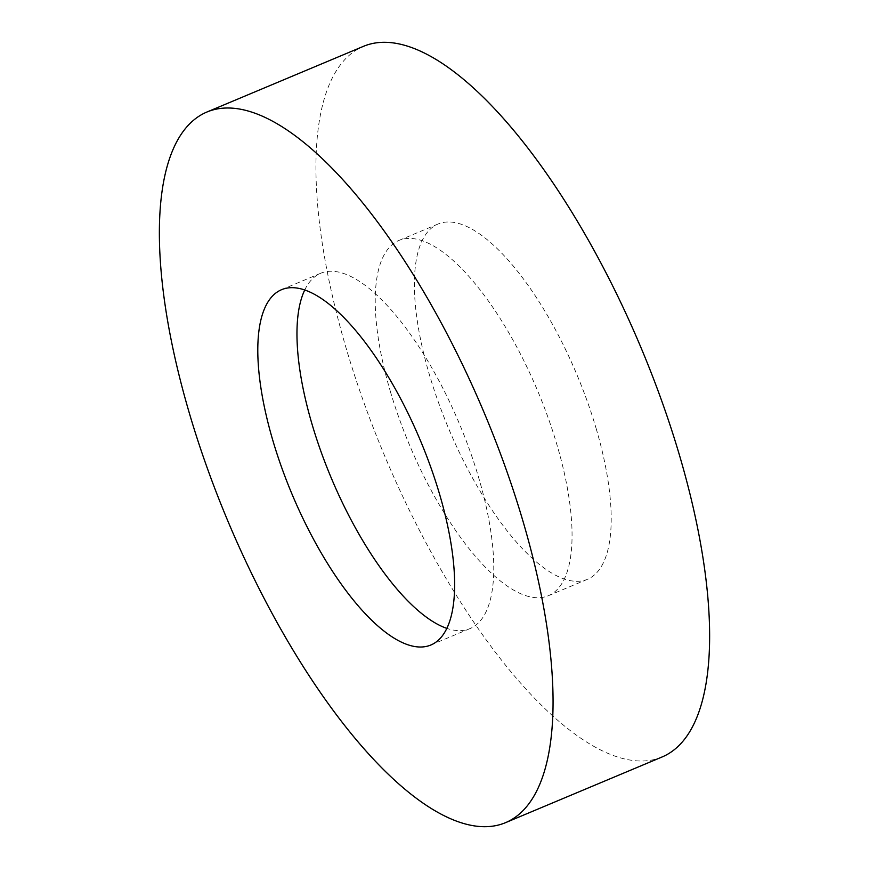 <?xml version="1.0" encoding="UTF-8"?>
<svg xmlns="http://www.w3.org/2000/svg" width="869" height="869" viewBox="0 0 869 869"><rect width="100%" height="100%" fill="white"/><g stroke="black" fill="none" stroke-linecap="round" stroke-linejoin="round"><path stroke-width="0.65" stroke-dasharray="4.34 3.26" d="M661.906 757.051A385.412 139.181 67.2 0 1 346.155 348.263A385.412 139.181 67.2 0 1 363.666 46.253M596.101 428.352A192.701 69.596 67.2 0 1 587.346 579.351A192.701 69.596 67.2 0 1 429.471 374.952A192.701 69.596 67.2 0 1 438.226 223.952A192.701 69.596 67.2 0 1 596.101 428.352M390.333 391.376A192.701 69.596 -112.8 0 0 548.209 595.776A192.701 69.596 -112.8 0 0 556.953 444.776A192.701 69.596 -112.8 0 0 399.077 240.376A192.701 69.596 -112.8 0 0 390.333 391.376M304.78 289.909A192.701 69.596 67.2 0 1 320.791 273.224A192.701 69.596 67.2 0 1 478.667 477.624A192.701 69.596 67.2 0 1 469.923 628.624A192.701 69.596 67.2 0 1 446.796 628.363M548.209 595.776L587.346 579.351M430.774 645.048L469.923 628.624M281.654 289.649L320.791 273.224M399.077 240.376L438.226 223.952"/><path stroke-width="1.3" d="M189.583 413.959A385.412 139.181 67.2 0 1 207.094 111.949A385.412 139.181 67.2 0 1 522.845 520.737A385.412 139.181 67.2 0 1 505.334 822.747A385.412 139.181 67.2 0 1 189.583 413.959M207.094 111.949L363.666 46.253A385.412 139.181 67.2 0 1 679.417 455.041A385.412 139.181 67.2 0 1 661.906 757.051L505.334 822.747M446.796 628.363A192.701 69.596 67.2 0 1 312.047 424.224A192.701 69.596 67.2 0 1 304.78 289.909M439.529 494.048A192.701 69.596 67.2 0 1 430.774 645.048A192.701 69.596 67.2 0 1 272.899 440.648A192.701 69.596 67.2 0 1 281.654 289.649A192.701 69.596 67.2 0 1 439.529 494.048"/></g></svg>
